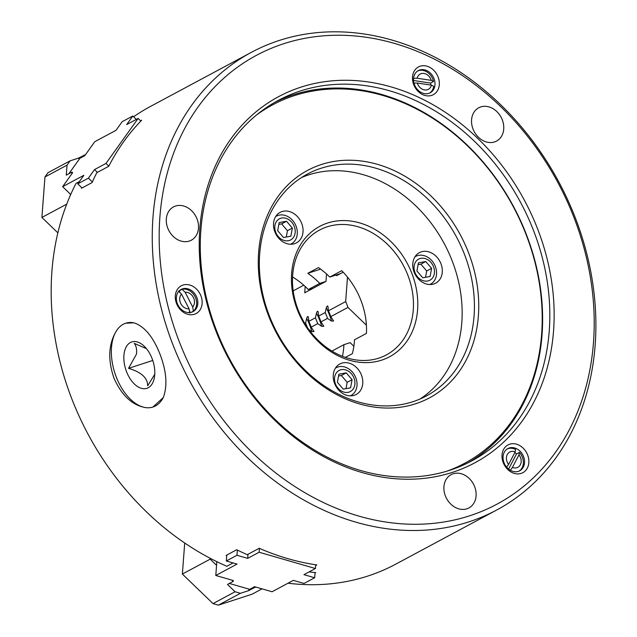 <?xml version="1.0" encoding="UTF-8"?>
<svg xmlns="http://www.w3.org/2000/svg" width="637" height="637" viewBox="0 0 637 637"><rect width="100%" height="100%" fill="white"/><g stroke="black" fill="none" stroke-linecap="round" stroke-linejoin="round"><path stroke-width="0.96" d="M413.97 83.089L417.291 83.017A8.655 6.991 61.8 0 0 424.584 89.928A8.655 6.991 61.8 0 0 431.424 85.159L433.709 86.314A12.589 10.168 61.8 0 1 429.617 93.074M507.275 448.918A12.589 10.168 61.8 0 1 515.588 449.459L515.166 451.904A8.655 6.991 61.8 0 0 507.243 454.587A8.655 6.991 61.8 0 0 508.613 464.477L506.63 467.128M191.331 312.313L193.377 311.214L192.7 306.978A8.655 6.991 61.8 0 0 193.33 297.383A8.655 6.991 61.8 0 0 185.112 292.256L182.078 289.286L179.315 290.767M193.377 311.214A12.589 10.168 61.8 0 0 195.631 298.012A12.589 10.168 61.8 0 0 194.986 296.587A12.589 10.168 61.8 0 0 182.078 289.286M256.456 115.058A203.307 164.203 -118.2 0 1 525.541 233.15A203.307 164.203 -118.2 0 1 447.341 471.038M274.81 102.334A204.565 165.214 -118.2 0 1 525.859 233.182A204.565 165.214 -118.2 0 1 468.091 462.788M217.05 331.941A204.565 165.214 61.8 0 0 471.722 460.917A204.565 165.214 61.8 0 0 533.058 229.32A204.565 165.214 61.8 0 0 278.385 100.343A204.565 165.214 61.8 0 0 217.05 331.941M468.171 251.774A129.032 104.213 -118.2 0 1 415.635 403.762A129.032 104.213 -118.2 0 1 268.846 316.501A129.032 104.213 -118.2 0 1 321.39 164.513A129.032 104.213 -118.2 0 1 468.171 251.774M269.642 316.589A125.887 101.673 61.8 0 0 426.368 395.959A125.887 101.673 61.8 0 0 464.11 253.438A125.887 101.673 61.8 0 0 307.384 174.076A125.887 101.673 61.8 0 0 269.642 316.589M537.118 227.656A207.718 167.754 -118.2 0 1 452.541 472.32A207.718 167.754 -118.2 0 1 216.254 331.853A207.718 167.754 -118.2 0 1 300.831 87.189A207.718 167.754 -118.2 0 1 537.118 227.656M196.984 218.817A18.887 15.248 -118.2 0 1 191.323 240.197A18.887 15.248 -118.2 0 1 167.818 228.285A18.887 15.248 -118.2 0 1 173.479 206.914A18.887 15.248 -118.2 0 1 196.984 218.817M474.597 486.549A18.887 15.248 -118.2 0 1 468.936 507.928A18.887 15.248 -118.2 0 1 445.422 496.016A18.887 15.248 -118.2 0 1 451.092 474.645A18.887 15.248 -118.2 0 1 474.597 486.549M502.235 119.692A18.887 15.248 -118.2 0 1 496.573 141.072A18.887 15.248 -118.2 0 1 473.068 129.168A18.887 15.248 -118.2 0 1 478.729 107.788A18.887 15.248 -118.2 0 1 502.235 119.692M413.747 84.761A15.734 12.708 61.8 0 0 431.647 95.399A15.734 12.708 61.8 0 0 438.057 76.87A15.734 12.708 61.8 0 0 420.157 66.224A15.734 12.708 61.8 0 0 413.747 84.761M414.544 84.848A12.589 10.168 61.8 0 0 430.214 92.787A12.589 10.168 61.8 0 0 433.988 78.534A12.589 10.168 61.8 0 0 418.318 70.596A12.589 10.168 61.8 0 0 414.544 84.848M430.899 85.079A12.589 10.168 61.8 0 0 430.62 83.081L433.526 81.52A12.589 10.168 61.8 0 0 432.81 79.163A12.589 10.168 61.8 0 0 417.745 70.938M503.278 462.741A15.734 12.708 61.8 0 0 521.177 473.387A15.734 12.708 61.8 0 0 527.587 454.85A15.734 12.708 61.8 0 0 509.688 444.204A15.734 12.708 61.8 0 0 503.278 462.741M504.074 462.828A12.589 10.168 61.8 0 0 519.744 470.767A12.589 10.168 61.8 0 0 523.518 456.514A12.589 10.168 61.8 0 0 507.848 448.575A12.589 10.168 61.8 0 0 504.074 462.828M519.147 471.062A12.589 10.168 61.8 0 0 522.34 457.143A12.589 10.168 61.8 0 0 519.402 452.413L516.496 453.974A12.589 10.168 61.8 0 0 514.879 452.453M176.568 303.602A15.734 12.708 61.8 0 0 194.476 314.248A15.734 12.708 61.8 0 0 200.878 295.711A15.734 12.708 61.8 0 0 182.978 285.065A15.734 12.708 61.8 0 0 176.568 303.602M177.365 303.69A12.589 10.168 61.8 0 0 193.043 311.628A12.589 10.168 61.8 0 0 196.817 297.375A12.589 10.168 61.8 0 0 181.139 289.437A12.589 10.168 61.8 0 0 177.365 303.69M411.733 273.042A73.956 59.735 -118.2 0 1 381.619 360.16A73.956 59.735 -118.2 0 1 297.487 310.147A73.956 59.735 -118.2 0 1 327.601 223.03A73.956 59.735 -118.2 0 1 411.733 273.042M298.275 310.235A70.811 57.187 61.8 0 0 386.436 354.881A70.811 57.187 61.8 0 0 407.664 274.714A70.811 57.187 61.8 0 0 319.511 230.068A70.811 57.187 61.8 0 0 298.275 310.235M573.34 215.895A254.609 205.632 61.8 0 0 283.712 43.722A254.609 205.632 61.8 0 0 180.032 343.614A254.609 205.632 61.8 0 0 469.668 515.795A254.609 205.632 61.8 0 0 573.34 215.895M173.527 346.281A259.641 209.7 -118.2 0 1 251.376 52.338A259.641 209.7 -118.2 0 1 574.614 216.039A259.641 209.7 -118.2 0 1 496.764 509.982A259.641 209.7 -118.2 0 1 173.527 346.281M251.376 52.338L150.3 106.53A259.641 209.7 61.8 0 0 133.587 116.778M57.856 232.839L41.907 217.448L44.956 176.975L67.036 165.134L66.28 175.151L72.005 172.078L72.634 172.691L62.641 186.681L83.901 175.279L77.778 183.846L88.408 178.145L92.357 181.951A259.641 209.7 61.8 0 1 96.808 172.683L108.752 166.281A259.641 209.7 61.8 0 1 141.653 120.218L140.562 120.799M92.357 181.951A259.641 209.7 61.8 0 0 92.07 182.58L81.44 188.281A259.641 209.7 -118.2 0 1 81.727 187.652L82.046 187.963M79.402 181.577L76.026 183.384A259.641 209.7 -118.2 0 0 72.451 400.482A259.641 209.7 -118.2 0 0 226.844 566.277L233.078 562.933M115.353 332.737C108.409 345.397 107.956 360.558 113.991 378.203C121.571 395.139 131.835 404.893 144.79 407.465A44.064 25.711 -108 0 0 152.928 407.043A44.064 25.711 -108 0 0 163.295 397.536C167.69 385.696 166.528 371.068 159.791 353.646C152.904 336.487 144.265 326.208 133.858 322.808L125.712 323.23A44.064 25.711 -108 0 0 115.353 332.737A44.064 25.711 -108 0 0 116.428 377.415A44.064 25.711 -108 0 0 144.79 407.465M332.426 351.353A70.811 57.187 61.8 0 0 332.45 350.812L343.9 344.673A70.811 57.187 -118.2 0 1 342.451 356.306M345.413 357.389L352.349 353.662A70.811 57.187 61.8 0 0 354.498 339.808L366.434 333.406A70.811 57.187 -118.2 0 0 360.725 299.884A70.811 57.187 -118.2 0 0 341.727 270.677L329.783 277.079A70.811 57.187 -118.2 0 0 318.444 267.596L307.814 273.297A70.811 57.187 61.8 0 1 319.766 283.401L308.316 289.54L312.902 288.394L304.725 292.781L305.203 286.499M301.389 177.619A125.887 101.673 -118.2 0 1 451.84 260.023A125.887 101.673 -118.2 0 1 420.094 398.993M334.632 383.578A17.31 13.982 61.8 0 0 356.187 394.494A17.31 13.982 61.8 0 0 361.378 374.898A17.31 13.982 61.8 0 0 339.824 363.982A17.31 13.982 61.8 0 0 334.632 383.578M414.161 272.254A17.31 13.982 61.8 0 0 435.716 283.17A17.31 13.982 61.8 0 0 440.9 263.575A17.31 13.982 61.8 0 0 419.353 252.658A17.31 13.982 61.8 0 0 414.161 272.254M274.913 231.972A17.31 13.982 61.8 0 0 296.468 242.888A17.31 13.982 61.8 0 0 301.659 223.292A17.31 13.982 61.8 0 0 280.105 212.376A17.31 13.982 61.8 0 0 274.913 231.972M152.769 360.462L128.531 368.337C141.31 372.112 147.696 377.94 147.688 385.815L154.767 374.285M124.478 351.592A24.389 14.237 -108 0 0 134.885 384.477A24.389 14.237 -108 0 0 154.162 378.681A24.389 14.237 -108 0 0 154.289 378.107A24.389 14.237 -108 0 0 143.811 345.843A24.389 14.237 -108 0 0 124.478 351.592M128.531 368.337L136.429 354.228C137.043 349.697 136.326 346.082 134.264 343.383L146.422 348.63M277.318 220.418A11.96 9.659 61.8 0 0 278.289 236.566A11.96 9.659 61.8 0 0 292.709 238.349A11.96 9.659 61.8 0 0 291.738 222.209A11.96 9.659 61.8 0 0 277.318 220.418M275.678 216.58A15.734 12.708 -118.2 0 1 276.442 216.126A15.734 12.708 -118.2 0 1 293.991 222.202A15.734 12.708 -118.2 0 1 294.007 241.789A15.734 12.708 -118.2 0 1 291.316 243.86A15.734 12.708 -118.2 0 1 290.512 244.25M433.932 267.93A11.96 9.659 61.8 0 0 420.961 258.311A11.96 9.659 61.8 0 0 414.591 271.402A11.96 9.659 61.8 0 0 427.562 281.021A11.96 9.659 61.8 0 0 433.932 267.93M414.926 256.862A15.734 12.708 -118.2 0 1 415.69 256.408A15.734 12.708 -118.2 0 1 435.851 267.994A15.734 12.708 -118.2 0 1 430.564 284.142A15.734 12.708 -118.2 0 1 429.76 284.532M342.754 391.691A11.96 9.659 61.8 0 0 354.761 385.17A11.96 9.659 61.8 0 0 346.711 370.288A11.96 9.659 61.8 0 0 334.712 376.817A11.96 9.659 61.8 0 0 342.754 391.691M335.396 368.186A15.734 12.708 -118.2 0 1 336.161 367.732A15.734 12.708 -118.2 0 1 346.202 367.517A15.734 12.708 -118.2 0 1 356.792 381.324A15.734 12.708 -118.2 0 1 351.035 395.466A15.734 12.708 -118.2 0 1 350.231 395.856M304.836 323.477L305.585 323.07A61.367 49.567 -118.2 0 1 306.795 325.969A61.367 49.567 -118.2 0 1 307.313 327.33M305.585 323.07L306.692 318.381C307.392 316.255 307.958 315.952 308.388 317.473L308.857 321.319L315.395 317.815A61.367 49.567 -118.2 0 1 316.605 320.706A61.367 49.567 -118.2 0 1 317.696 323.644L321.709 326.343L323.835 326.263L320.968 321.892L327.506 318.389L331.527 321.08L333.645 321L330.778 316.629L347.953 307.424A61.367 49.567 61.8 0 0 346.862 304.486A61.367 49.567 61.8 0 0 345.652 301.588L347.499 277.127M308.857 321.319A61.367 49.567 -118.2 0 1 310.068 324.217A61.367 49.567 -118.2 0 1 311.151 327.155L317.696 323.644M315.395 317.815L316.501 313.117C317.21 310.991 317.775 310.689 318.205 312.21L318.667 316.056L325.212 312.552A61.367 49.567 -118.2 0 1 326.423 315.45A61.367 49.567 -118.2 0 1 327.506 318.389M318.667 316.056A61.367 49.567 -118.2 0 1 319.878 318.954A61.367 49.567 -118.2 0 1 320.968 321.892M325.212 312.552L326.319 307.854C327.02 305.728 327.585 305.426 328.015 306.946L328.477 310.792L345.652 301.588M328.477 310.792A61.367 49.567 -118.2 0 1 329.695 313.691A61.367 49.567 -118.2 0 1 330.778 316.629M68.82 173.79L79.88 158.31L84.785 155.675L94.778 141.685L116.045 130.29L122.161 121.715L132.799 116.014L136.318 119.414M132.799 116.014L126.675 124.589L138.125 118.45L140.833 121.062M88.408 178.145L94.531 169.577L105.981 163.438L138.125 118.45M105.981 163.438L108.808 166.161M94.531 169.577L97.413 172.356M77.778 183.846L81.727 187.652M62.641 186.681L70.715 194.468M70.229 195.575L70.341 194.11M67.036 165.134L70.094 160.85L48.014 172.683L44.956 176.975M70.094 160.85L78.431 158.143L85.541 154.616M84.785 155.675L84.156 155.07M79.362 159.035L78.431 158.143M71.877 173.75L72.005 172.078M41.907 217.448L66.718 204.143M216.835 561.659L215.792 575.482L237.052 564.079L226.334 560.982L226.78 555.058M226.334 560.982L236.964 555.281L237.362 550.065A259.641 209.7 -118.2 0 1 236.701 549.747L226.071 555.44A259.641 209.7 61.8 0 0 226.732 555.767M315.633 565.584L316.836 564.939A259.641 209.7 -118.2 0 1 259.219 548.274L247.283 554.676A259.641 209.7 -118.2 0 1 237.362 550.065M236.964 555.281L247.689 558.378L247.992 554.294M247.689 558.378L259.132 552.239L259.426 548.361M229.352 583.46L249.664 589.329L254.569 586.701L272.071 591.765L293.331 580.363L304.048 583.46L314.678 577.759L303.96 574.662L315.411 568.523L259.132 552.239M315.411 568.523L315.697 564.772M309.104 571.907A259.641 209.7 61.8 0 0 315.076 572.552A259.641 209.7 61.8 0 0 315.753 572.615L315.044 572.997M314.678 577.759L315.076 572.552M231.972 580.164L233.23 581.382L233.293 580.546L215.792 575.482M184.714 543.011L182.373 574.056L210.178 559.151L210.242 558.323M210.178 559.151L216.556 565.306M248.892 589.106L248.78 590.603L240.444 593.31L218.364 605.15L252.045 594.21L262.03 588.859M240.444 593.31L235.085 591.757L227.505 584.447L233.23 581.382M248.78 590.603L254.505 587.537L254.569 586.701M255.891 587.083L254.505 587.537M235.085 591.757L213.005 603.597L218.364 605.15M182.373 574.056L213.005 603.597M308.189 316.716L308.388 317.473M317.998 311.453L318.205 312.21M327.816 306.19L328.015 306.946M343.168 272.166L336.623 275.678L336.686 274.834L329.783 277.079M326.542 273.99L325.985 281.379L312.902 288.394M303.761 285.201L293.187 290.878M347.953 307.424L366.402 325.212M308.921 329.616L311.899 331.606L314.017 331.527L311.151 327.155M353.861 346.257L350.127 342.65L343.9 344.673M340.508 273.591L336.686 274.834M337.387 382.311L343.232 389.119L350.581 387.806L352.078 379.676L346.233 372.86L338.892 374.182L337.387 382.311M346.002 388.626L347.173 382.304L341.328 375.496L338.558 375.989M341.328 375.496L346.233 372.86M347.173 382.304L352.078 379.676M430.102 276.482L431.607 268.352L425.763 261.536L418.413 262.858L416.917 270.988L422.761 277.796L430.102 276.482M425.532 277.302L426.702 270.98L431.607 268.352M426.702 270.98L420.858 264.172L418.079 264.666M420.858 264.172L425.763 261.536M286.515 221.262L279.173 222.576L277.668 230.705L283.513 237.513L290.862 236.2L292.359 228.07L286.515 221.262L281.61 223.89L278.839 224.383M286.284 237.02L287.454 230.698L281.61 223.89M287.454 230.698L292.359 228.07M133.858 322.808A44.064 25.711 -108 0 0 125.712 323.23M152.928 407.043L163.295 397.536M292.558 276.999A70.811 57.187 -118.2 0 1 308.316 289.54M325.985 281.379L319.766 283.401M496.764 509.982L395.688 564.183A259.641 209.7 -118.2 0 1 288.004 583.213M320.61 269.14L307.814 273.297M179.188 290.894L180.175 292.813M189.364 310.625L190.336 312.52M185.112 292.256L192.7 306.978M178.448 291.117L181.481 294.087L189.07 308.81L189.746 313.046M181.481 294.087A8.655 6.991 61.8 0 0 180.852 303.682A8.655 6.991 61.8 0 0 189.07 308.81M510.325 470.249L512.427 467.439L518.98 454.866L519.402 452.413M508.629 469.079L516.496 453.974M512.427 467.439A8.655 6.991 61.8 0 0 520.349 464.763A8.655 6.991 61.8 0 0 518.98 454.866M508.613 464.477L515.166 451.904M433.526 81.52L431.249 80.366L417.108 78.224L413.572 78.303M430.62 83.081L413.548 80.493M431.249 80.366A8.655 6.991 61.8 0 0 423.955 73.454A8.655 6.991 61.8 0 0 417.108 78.224M431.424 85.159L417.291 83.017M306.692 318.381A63.987 51.677 -118.2 0 1 309.606 324.894A63.987 51.677 -118.2 0 1 311.899 331.606M316.501 313.117A63.987 51.677 -118.2 0 1 319.416 319.631A63.987 51.677 -118.2 0 1 321.709 326.343M326.319 307.854A63.987 51.677 -118.2 0 1 329.225 314.367A63.987 51.677 -118.2 0 1 331.527 321.08M290.591 244.25L291.316 243.86M414.966 256.799L415.69 256.408M350.31 395.856L351.035 395.466M335.436 368.122L336.161 367.732M429.84 284.532L430.564 284.142M275.717 216.516L276.442 216.126"/></g></svg>
